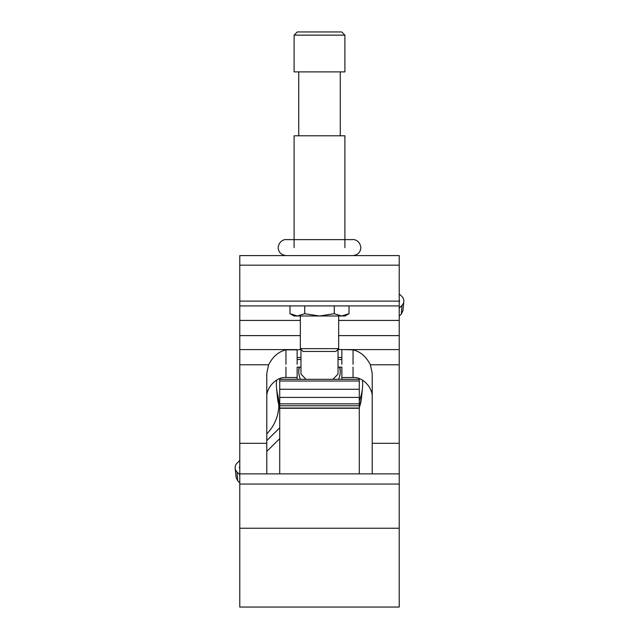 <?xml version="1.0" encoding="UTF-8"?>
<svg xmlns="http://www.w3.org/2000/svg" width="639" height="639" viewBox="0 0 639 639"><rect width="100%" height="100%" fill="white"/><g stroke="black" fill="none" stroke-linecap="round" stroke-linejoin="round"><path stroke-width="0.96" d="M239.785 305.921L239.785 255.6L399.215 255.6L399.215 607.05L239.785 607.05L239.785 305.921L399.215 305.921M285.952 367.074L285.952 377.521L297.135 377.521L297.135 367.074M285.952 377.521C276.471 376.619 265.928 387.705 266.782 397.674M239.785 443.306L266.782 443.306L266.782 373.368L268.604 364.797C272.837 356.602 278.62 351.618 285.952 349.852L297.135 349.852L297.135 364.294M301.145 349.469L297.135 349.852M337.855 349.469L353.047 349.852C360.348 351.594 366.131 356.57 370.396 364.797L372.217 373.368L372.217 473.882M341.865 367.074L341.865 377.521L353.047 377.521L353.047 367.074M372.217 397.674C373.072 387.705 362.529 376.619 353.047 377.521M266.782 443.306L266.782 473.882M341.865 349.852L341.865 364.294M359.278 473.882L359.278 378.615M341.865 379.318L341.865 377.521M279.722 473.882L279.722 378.615M297.135 379.318L297.135 377.521M297.135 367.113L300.969 367.113M338.031 367.113L341.865 367.113M297.135 359.509L300.969 359.509M338.031 359.509L341.865 359.509M297.135 357.489L300.969 357.489M338.031 357.489L341.865 357.489M332.991 379.318L338.031 374.007L338.031 349.469M306.009 379.318L300.969 374.007L300.969 349.469M299.164 367.113A20.767 20.424 0 0 0 300.418 379.318M299.531 367.113A20.767 20.424 0 0 0 298.748 371.986M338.582 379.318A20.767 20.424 0 0 0 339.836 367.113M340.252 371.986A20.767 20.424 0 0 0 339.469 367.113M279.722 427.842L266.782 440.567M239.785 467.117L239.298 467.596L239.785 468.075M399.215 301.432L399.702 300.953L399.215 300.474M266.782 433.889A43.133 42.422 0 0 0 278.652 400.437A43.133 42.422 0 0 0 277.606 394.367A43.133 42.422 180 0 1 276.559 388.296A43.133 42.422 180 0 1 276.575 380.093M239.785 474.737L237.037 472.037A6.39 6.286 180 0 1 237.037 463.155L239.785 460.455M362.425 380.093A43.133 42.422 180 0 1 362.441 388.296A43.133 42.422 180 0 1 359.278 400.677M399.215 293.812L401.963 296.512A6.39 6.286 180 0 1 401.963 305.394L399.215 308.102M399.215 316.121L401.332 314.045L402.913 310.746L403.8 301.552M239.785 482.82L237.716 480.784L236.087 477.389L237.668 480.688L237.037 472.037M401.963 305.394L401.332 314.045L399.215 316.185M237.716 480.784L239.785 482.764M279.722 438.658L266.782 451.39M338.67 348.654L335.874 351.45L303.126 351.45L300.33 348.654L338.67 348.654L338.67 315.986M297.295 31.95L341.705 31.95L344.9 35.145L294.1 35.145L297.295 31.95M294.1 35.145L294.1 71.888L344.9 71.888L344.9 35.145M294.1 247.612L294.1 135.787L344.9 135.787L344.9 247.612M304.739 305.921L304.739 313.701L319.5 315.986L334.261 313.701L341.633 315.986L349.014 313.701L349.014 305.921M334.261 305.921L334.261 313.701M289.986 305.921L289.986 313.701L297.367 315.986L304.739 313.701M349.014 313.701L345.06 315.986L293.94 315.986L289.986 313.701M239.785 364.797L268.604 364.797M239.785 349.597L297.135 349.597M341.865 349.597L399.215 349.597M239.785 335.627L300.33 335.627M338.67 335.627L399.215 335.627M285.952 349.852L285.952 364.294M370.396 364.797L399.215 364.797M239.785 484.05L399.215 484.05M372.217 443.306L399.215 443.306M239.785 320.427L300.33 320.427M338.67 320.427L399.215 320.427M239.785 301.113L399.215 301.113M239.785 265.177L399.215 265.177M239.785 528.237L399.215 528.237M353.047 364.294L353.047 349.852M279.722 397.41L359.278 397.41M279.722 389.279L359.278 389.279M279.722 381.012L359.278 381.012M279.722 408.033L359.278 408.033M279.722 405.765L359.278 405.765L279.722 405.765M279.722 403.848L359.278 403.848M278.492 403.489A6.39 1.126 166 0 1 278.484 403.465A44.027 43.3 180 0 1 278.844 405.038L278.484 403.465A6.39 1.126 166 0 0 278.484 403.465L277.454 397.49A42.238 41.543 0 0 0 278.476 403.433L277.606 394.367M361.546 397.49L359.278 407.538A42.238 41.543 0 0 0 361.546 397.49L362.441 388.296M239.785 473.882L399.215 473.882M279.722 379.318L359.278 379.318M279.722 408.273L359.278 408.273M277.454 397.49L276.559 388.296M236.087 477.389L235.2 468.195M402.913 310.746L401.284 314.14M294.1 239.625L286.152 239.625C285.25 239.226 279.051 240.256 278.165 247.612C278.548 252.373 281.216 255.041 286.152 255.6L352.848 255.6C357.784 255.041 360.452 252.373 360.835 247.612C359.949 240.256 353.75 239.226 352.848 239.625L286.152 239.625M344.9 239.625L352.848 239.625M298.732 135.787L298.732 71.888M300.33 348.654L300.33 315.986M340.267 135.787L340.267 71.888"/></g></svg>

